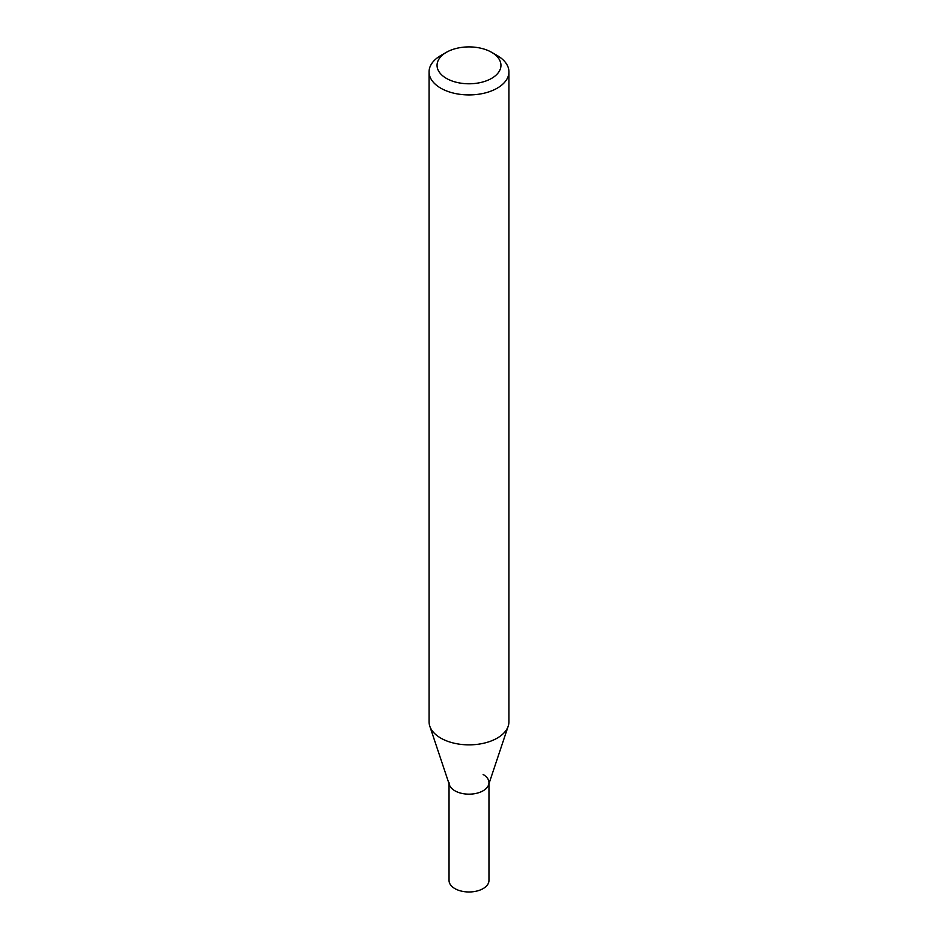 <?xml version="1.0" encoding="UTF-8"?>
<svg xmlns="http://www.w3.org/2000/svg" width="938" height="938" viewBox="0 0 938 938"><rect width="100%" height="100%" fill="white"/><g stroke="black" fill="none" stroke-linecap="round" stroke-linejoin="round"><path stroke-width="1.41" d="M497.234 55.565L491.594 52.305A31.951 18.443 180 0 1 491.594 78.382A31.951 18.443 180 0 1 446.406 78.382A31.951 18.443 180 0 1 446.406 52.305A31.951 18.443 180 0 1 491.594 52.305L497.234 55.565A39.935 23.051 0 0 1 508.935 71.863L508.935 721.803A39.935 23.051 180 0 1 508.208 726.164A39.935 23.051 180 0 1 480.702 743.846A39.935 23.051 180 0 1 440.766 738.1A39.935 23.051 180 0 1 429.792 726.164A39.935 23.051 180 0 1 429.065 721.803L429.065 71.863A39.935 23.051 0 0 0 440.766 88.172A39.935 23.051 0 0 0 484.278 93.167A39.935 23.051 0 0 0 508.935 71.863M446.406 52.305L440.766 55.565A39.935 23.051 0 0 0 429.065 71.863M429.792 726.164L449.396 784.825A19.968 11.526 0 0 0 454.883 790.793A19.968 11.526 0 0 0 474.851 793.654A19.968 11.526 0 0 0 488.604 784.825L508.208 726.164M449.032 782.632A19.968 11.526 0 0 0 454.883 790.793A19.968 11.526 0 0 0 476.645 793.29A19.968 11.526 0 0 0 488.968 782.632A19.968 11.526 0 0 0 483.117 774.483M449.032 783.734L449.032 880.454A19.968 11.526 0 0 0 454.883 888.603A19.968 11.526 0 0 0 476.645 891.1A19.968 11.526 0 0 0 488.968 880.454L488.968 783.734"/></g></svg>
